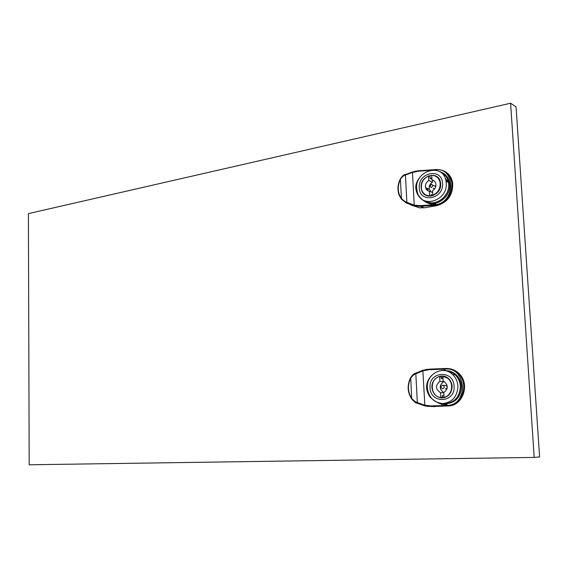 <?xml version="1.0" encoding="UTF-8"?>
<svg xmlns="http://www.w3.org/2000/svg" width="568" height="568" viewBox="0 0 568 568"><rect width="100%" height="100%" fill="white"/><g stroke="black" fill="none" stroke-linecap="round" stroke-linejoin="round"><path stroke-width="0.85" d="M443.785 170.933C448.663 173.176 451.624 177.166 452.675 182.889C453.129 194.753 447.868 202.329 436.884 205.623L424.353 207.81L420.419 206.305L414.086 205.886L414.221 205.197L406.873 202.293C405.438 201.803 403.685 200.618 401.611 198.729C397.479 192.85 397.139 186.269 400.589 178.984C402.435 176.47 404.047 175.15 405.445 175.036L412.482 172.431L418.545 171.195L418.502 170.769L433.874 169.718M415.371 171.224L418.502 170.791M448.294 368.582C452.582 368.937 456.296 370.726 459.434 373.964C470.183 384.373 462.842 405.708 448.507 405.978L427.952 406.418L424.715 405.864L424.864 405.275L417.331 402.513C415.868 402.194 414.065 400.93 411.928 398.715C407.654 392.005 407.291 385.076 410.856 377.933C412.751 375.512 414.413 374.142 415.833 373.829L423.032 370.79L429.259 369.69L429.209 369.143L445.071 368.511L445.028 370.002L443.203 370.478M415.378 373.318L425.972 369.498L445.156 368.511M441.584 172.374C445.93 174.298 448.599 177.791 449.572 182.846L449.757 184.55C450.878 196.336 437.474 207 427.952 202.18M425.744 201.164C435.166 207.348 449.998 196.578 448.791 184.117L448.599 182.413C447.47 176.776 444.368 173.126 439.305 171.472M434.051 169.69C443.544 168.646 449.48 172.921 451.851 182.52C452.313 194.398 447.044 201.988 436.046 205.289L435.72 203.742L435.251 203.585C426.554 203.699 420.412 200.064 416.827 192.68L416.827 192.68C415.286 188.072 415.882 183.698 418.63 179.566M435.954 205.304L436.884 205.623M433.824 185.679L435.826 186.261M434.662 188.803L433.072 188.235M431.325 184.217L432.965 185.31L431.51 187.575L429.884 186.503L431.325 184.217M427.597 189.229L427.583 188.541M421.108 187.468C419.887 175.228 438.624 170.144 440.477 182.413L440.647 183.791C441.797 195.683 424.083 201.029 421.491 189.762L421.108 187.468M419.283 187.809C419.475 203.649 443.906 199.354 442.522 183.436C442.067 167.39 417.792 172.26 419.283 187.809M416.678 188.604L417.359 192.424C421.541 209.074 447.953 200.902 446.235 183.052L446.043 181.341C443.551 162.398 414.803 169.96 416.678 188.604M439.774 171.735C444.524 173.503 447.428 177.067 448.493 182.442L448.677 184.138C449.849 196.251 435.677 206.929 426.263 201.321M446.853 370.684C450.41 370.925 453.548 372.31 456.267 374.845C459.384 377.912 461.11 381.717 461.45 386.261C460.996 396.705 455.983 402.535 446.412 403.756L445.312 403.727M442.898 403.536L445.418 403.727C455.003 402.506 460.023 396.663 460.47 386.204C460.137 381.646 458.411 377.834 455.287 374.759C452.149 371.862 448.528 370.471 444.432 370.592M445.191 368.504C450.339 368.241 454.812 370.038 458.603 373.893C469.367 384.316 462.011 405.687 447.662 405.957L447.193 405.985L446.952 404.444L446.469 404.224L439.525 403.173M448.507 405.978L448.131 405.999M445.135 385.466L446.214 385.537C447.662 386.964 447.485 388.093 445.688 388.917L445.34 388.902M442.493 385.21L443.21 385.345C444.666 386.787 444.488 387.916 442.685 388.753L442.089 388.661C440.505 387.269 440.64 386.119 442.493 385.21M441.641 377.507L442.919 376.932M431.95 387.546C431.14 378.948 441.144 372.714 447.683 377.897C450.367 379.964 451.858 382.775 452.142 386.339C451.652 393.915 447.911 397.742 440.91 397.82C435.635 396.698 432.653 393.276 431.95 387.546M430.068 387.66C430.274 404.238 455.529 403.053 454.08 386.219C453.598 369.377 428.506 371.202 430.068 387.66M427.363 387.88C428.684 397.479 433.853 402.698 442.862 403.536C452.433 402.343 457.446 396.514 457.907 386.055C457.567 381.49 455.841 377.677 452.71 374.61C443.154 364.755 426 373.985 427.363 387.88M445.092 370.691C448.897 370.748 452.263 372.125 455.181 374.816C458.298 377.876 460.023 381.668 460.364 386.212C459.91 396.62 454.911 402.421 445.369 403.607L444.247 403.578M449.387 372.196L452.945 373.048M455.962 374.56L454.869 373.985L456.154 374.837M445.191 175.327L443.466 174.639L445.752 176.009M446.107 176.293L448.152 178.487M424.353 207.81L419.511 207.789M435.187 406.617L432.972 406.567M510.604 103.22L534.183 457.417L29.181 464.78L28.4 213.618L510.604 103.22L516.063 106.919L539.6 456.949L534.183 457.417M449.615 371.117L450.743 371.749M443.814 397.735L442.266 397.167M444.297 397.628L442.259 397.067M441.187 377.741L442.926 377.003M443.636 381.355L443.651 381.675C439.064 385.388 439.114 389.059 443.8 392.694M443.97 395.733L442.181 395.655L442.287 397.579L440.775 397.515L440.505 392.665L443.807 392.829M440.505 392.665C435.351 389.208 435.145 385.452 439.888 381.412L439.618 376.577L441.13 376.698L441.237 378.607L443.019 378.742M439.888 381.412L443.651 381.675M444.396 376.485L442.891 376.364L443.161 381.206L444.375 381.703C448.393 385.587 448.195 389.179 443.785 392.481L444.055 397.337L445.142 397.387M439.618 376.577C429.223 378.65 430.132 396.599 440.718 397.508L440.775 397.515M444.055 397.337C452.256 395.818 454.478 382.74 447.321 378.096L442.891 376.364M447.314 405.985L427.952 406.418L424.715 405.864L416.848 403.102M416.642 403.024L411.757 399.084L410.65 377.649C412.325 375.178 413.802 373.772 415.094 373.432L415.833 373.829L417.331 402.513L416.642 403.024M441.655 403.5L445.752 404.217M429.209 369.143L422.826 370.279L424.864 405.275L431.211 405.928L431.226 406.532L447.321 405.985M432.141 398.977C425.659 392.211 424.978 385.04 430.104 377.457M442.763 370.464L444.574 370.272M446.952 404.444C441.634 405.14 435.968 402.648 429.955 396.961C424.978 389.144 425.517 381.994 431.588 375.505M440.981 370.556L445.028 370.002M448.812 181.093L449.174 181.085M447.229 181.007L448.436 182.413M427.903 195.981L427.647 195.598M427.832 195.96L427.576 195.577M427.477 195.875L427.2 195.477M427.406 195.853L427.129 195.456M427.022 195.74L426.738 195.321M426.951 195.711L426.66 195.293M426.547 195.562L426.234 195.115M426.461 195.527L426.149 195.08M446.043 179.623L446.718 180.588M446.817 180.631L445.915 179.389M451.929 179.878L452.235 182.69M427.768 195.946L427.534 195.569M446.839 180.745L446.895 181.724M448.77 181.611L448.819 182.513M445.163 178.174L447.208 180.723L447.279 181.895M445.426 175.427L446.327 175.789M422.485 192.069L422.464 191.672M421.797 190.244L421.825 190.749M446.136 179.8L445.205 178.274M428.726 196.116L428.251 195.719M431.041 194.71L431.928 195.356M431.46 195.222L431.062 195.001M427.931 190.749L427.647 188.562M429.053 196.145L428.471 195.747M430.402 178.544L431.836 177.784M433.143 195.534L431.062 195.087M426.838 189.946L426.653 188.143M432.411 180.013L432.532 182.165C429.87 183.869 428.805 186.24 429.344 189.279L431.076 191.927M430.416 196.145L429.635 195.825L429.38 191.217L432.66 192.587M433.206 195.513L431.041 194.618L431.119 196.066M429.38 191.217C427.441 190.855 426.177 189.676 425.581 187.696C425.041 184.643 426.114 182.257 428.79 180.532L428.535 175.945L430.04 176.612L430.139 178.423L431.914 179.211M428.79 180.532L432.532 182.165M431.957 179.928C434.009 180.304 435.308 181.568 435.855 183.72C436.245 186.702 435.145 189.009 432.553 190.635L432.809 195.25C438.212 192.687 440.633 188.413 440.065 182.427C438.922 177.898 436.132 175.533 431.701 175.327L431.957 179.928L434.208 180.915M432.809 195.25L433.327 195.463M428.535 175.945C422.833 178.821 420.519 183.365 421.584 189.577C422.904 193.539 425.588 195.619 429.635 195.825M427.512 195.882L428.84 196.123M414.086 205.886L406.255 202.939M404.906 174.624C404.217 174.383 402.705 175.789 400.376 178.842L400.419 178.856C402.03 176.321 403.465 174.965 404.735 174.795L405.445 175.036L406.873 202.293L406.205 202.911L401.47 199.226L400.376 178.842C397.635 184.337 397.217 189.74 399.119 195.072C397.238 189.755 397.671 184.359 400.404 178.877M405.204 174.667L412.29 172.04L412.482 172.431L414.221 205.197L420.398 205.623L420.419 206.305L436.082 205.304M412.325 172.069L415.35 171.224M410.714 204.913L419.915 207.945M439.909 171.82L440.292 171.919M424.935 200.873L429.571 203.252M433.029 203.734L435.251 203.585M411.431 205.162L413.845 205.836M452.675 182.889L451.851 182.52C449.444 172.913 443.494 168.632 433.995 169.676L433.845 169.825M435.72 203.742C427.392 207.206 407.604 191.814 419.454 178.103M442.096 404.53L438.979 403.039M420.398 205.623L435.77 204.636C456.537 201.888 455.167 165.92 434.548 170.002M431.211 405.928L447.009 405.389C468.955 405.24 466.655 366.523 444.971 369.065L429.259 369.69M410.607 377.713C406.993 385.026 407.355 392.126 411.701 398.999C407.377 392.119 407.015 385.033 410.621 377.734M410.671 377.649L410.65 377.649C413.334 374.305 414.832 372.885 415.13 373.389M401.391 199.127L399.119 195.072M418.545 171.195L429.479 170.435M404.991 174.61L415.357 171.195L433.895 169.697M435.762 186.517L432.965 185.31M446.412 403.756L445.418 403.727M445.071 368.511L445.163 368.504C450.332 368.241 454.812 370.038 458.603 373.893L459.434 373.964M446.214 385.537L443.21 385.345M445.369 403.607L442.862 403.536M455.181 374.816L452.71 374.61M442.55 397.884L440.91 397.82M448.003 378.146L447.321 378.096M422.819 370.279L415.329 373.311M411.757 399.084C414.491 401.995 416.131 403.315 416.663 403.046M416.82 403.11L424.715 405.864M456.267 374.845L455.287 374.759M427.683 195.605L427.938 195.988M426.774 195.335L427.072 195.754M426.277 195.136L426.596 195.584M448.493 182.442L446.043 181.341M429.344 189.279L425.581 187.696M440.512 182.626L440.065 182.427M435.358 203.578C425.822 203.23 419.645 199.602 416.827 192.68M449.572 182.846L448.599 182.413"/></g></svg>
